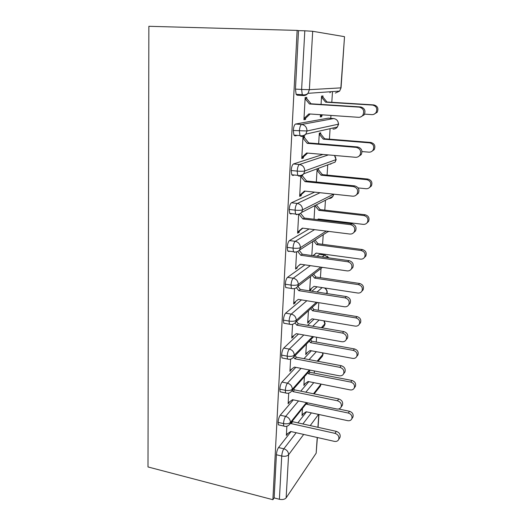 <?xml version="1.0" encoding="UTF-8"?>
<svg xmlns="http://www.w3.org/2000/svg" width="526" height="526" viewBox="0 0 526 526"><rect width="100%" height="100%" fill="white"/><g stroke="black" fill="none" stroke-linecap="round" stroke-linejoin="round"><path stroke-width="0.79" d="M314.239 373.118L314.377 370.955M316.251 342.051L316.567 337.245M318.315 310.248L318.809 302.667M320.426 277.682L321.031 268.431M321.919 254.735L321.971 253.88M322.589 244.314L323.214 234.727M324.141 220.453L324.187 219.704M324.812 210.13L325.449 200.215M327.08 175.086L327.744 164.868M329.414 139.153L330.091 128.673M330.762 118.35L330.953 115.424M331.801 102.3L332.498 91.596M147.997 466.95L148.858 26.3L297.137 30.403L272.889 499.7L147.997 466.95M344.333 36.629L312.687 31.29L309.367 89.67L340.868 87.868L344.517 36.715L341.052 87.822L339.632 91.09L335.351 93.069M303.081 95.554L297.137 95.199L296.131 94.338L295.461 89.098L298.505 30.626L297.137 30.403M295.461 89.098L301.622 89.446L304.804 30.797L298.505 30.626M304.804 30.797L312.687 31.29M303.686 434.43L288.59 454.78L286.137 497.872L316.165 453.182L317.224 437.487M317.382 437.527L316.165 453.182M286.137 497.872C284.75 499.424 282.495 499.891 279.391 499.273L274.145 497.905L272.889 499.7M305.113 98.447L306.711 98.546L306.776 97.356L305.165 97.494L303.929 119.711L305.54 119.441L303.949 119.323M321.07 104.431L321.577 96.087L323.003 95.962L322.931 97.08L321.524 97.001M320.439 114.701L320.301 116.95L321.721 116.713L320.321 116.614M321.721 116.713L321.787 115.608L322.602 114.852M305.54 119.441L305.606 118.265L310.13 113.997M306.494 411.825L297.847 422.865M291.036 431.57L278.53 447.547L283.849 448.796L296.164 432.727M330.828 91.715L329.887 92.754M274.145 497.905L276.393 454.753C276.663 451.696 277.373 449.289 278.53 447.547M279.484 425.093L278.379 424.844L278.083 422.371C278.359 419.248 279.076 416.862 280.24 415.218L285.631 416.401L298.518 400.943M308.841 381.652L300.754 391.147M293.33 399.852L280.24 415.218M286.88 426.205L286.368 435.423L287.9 433.457M302.457 408.465L302.023 415.547L303.397 413.725M281.338 392.067L280.134 391.817L279.812 389.161C280.095 385.972 280.818 383.605 281.989 382.073L287.452 383.178L301.043 368.371M311.359 350.776L303.962 358.653M295.803 367.352L281.989 382.073M288.721 393.126L288.13 403.79L289.681 401.746M304.403 376.675L303.87 385.446L305.258 383.559M283.238 358.199L281.943 357.95L281.594 355.089C281.877 351.828 282.607 349.488 283.784 348.067L289.326 349.093L303.785 334.983M314.081 319.17L307.605 325.351M298.492 334.043L283.784 348.067M290.608 359.265L289.931 371.369L291.509 369.245M306.395 344.122L305.751 354.636L307.164 352.683M285.204 323.451L283.797 323.207L283.415 320.117C283.705 316.784 284.441 314.469 285.625 313.167L291.246 314.114L306.836 300.747M317.106 286.815L311.839 291.22M301.49 299.892L285.625 313.167M292.541 324.516L291.779 338.133L293.337 336.66L293.383 335.923M308.44 310.761L307.684 323.095L309.071 321.787L309.11 321.077M322.168 256.958L324.68 255.117L320.249 254.512M287.255 287.788L285.71 287.551L285.289 284.211C285.579 280.812 286.322 278.524 287.518 277.347L293.219 278.201L310.34 265.637M319.545 254.413L316.987 256.241M304.942 264.867L287.518 277.347M294.521 288.846L293.679 304.048L295.244 302.746L295.296 301.76M310.531 276.584L309.663 290.799L311.05 289.648L311.109 288.708M289.405 251.191L288.886 251.52L287.669 250.948L287.209 247.338C287.512 243.86 288.261 241.598 289.464 240.566L295.244 241.322L314.555 229.632M309.13 228.955L289.464 240.566M296.559 252.217L295.619 269.082L297.197 267.971L297.256 266.912L300.491 264.23M312.674 241.546L311.819 255.531M291.706 213.609L290.865 214.029L289.695 213.372L289.182 209.453C289.491 205.896 290.247 203.674 291.457 202.773L297.328 203.437L320.078 192.72M314.633 192.141L291.457 202.773M298.65 214.588L297.617 233.202L299.202 232.282L299.261 231.197L302.798 228.166M314.877 205.633L314.042 219.243M294.264 175.013L292.897 175.513L291.772 174.77L291.213 170.516C291.522 166.88 292.292 164.691 293.508 163.941L299.465 164.5L328.415 154.914M323.017 154.44L293.508 163.941M300.8 175.921L299.662 196.376L301.26 195.659L301.319 194.548L305.179 191.135M301.319 194.548L299.728 195.258L304.469 191.056L352.65 196.185C354.55 196.31 356.03 195.573 357.075 193.963C358.449 190.182 357.213 187.716 353.367 186.566L305.008 181.641L300.773 176.46L302.371 175.855L302.411 175.145M317.099 169.254L316.323 181.996M358.114 187.913L366.037 188.722C367.838 188.834 369.232 188.13 370.232 186.612C371.547 183.048 370.383 180.734 366.753 179.668L367.911 179.07L322.412 174.632L318.447 169.793L318.513 168.728M297.4 135.379L294.987 135.918L293.916 135.103L293.304 130.487C293.62 126.759 294.389 124.609 295.619 124.024L301.661 124.471L333.675 118.554L328.474 118.186M328.263 118.172L295.619 124.024M302.937 137.595L304.515 137.72L304.58 136.563L302.969 136.931L301.766 158.556L303.37 158.056L303.436 156.912L307.618 153.086M362 151.567L368.923 152.152C370.685 152.231 372.079 151.534 373.098 150.048C374.558 146.333 373.414 143.94 369.66 142.862L370.817 142.467L324.68 138.779L320.663 133.893L320.728 132.802L319.315 133.137L318.664 143.736M338.606 124.149L307.02 130.987L293.304 130.487M303.37 158.056L301.806 157.918M301.26 195.659L299.715 195.494M299.202 232.282L297.709 232.097M297.197 267.971L296 267.793M295.244 302.746L294.258 302.588M311.05 289.648L310.116 289.504M293.337 336.66L292.601 336.528M309.071 321.787L308.354 321.669M291.483 369.732L290.99 369.633M307.131 353.176L306.632 353.084M335.417 156.735L336.015 159.628L304.745 170.95C303.246 171.338 300.727 171.384 297.19 171.095L291.213 170.516M333.602 194.16L302.529 209.828C301.043 210.367 298.558 210.472 295.073 210.137L289.182 209.453M326.238 231.092L300.379 247.654C298.906 248.338 296.447 248.496 293.015 248.121L287.209 247.338M320.781 267.129L298.281 284.474C296.822 285.296 294.396 285.506 291.01 285.092L285.289 284.211M316.389 302.279L296.243 320.321C294.79 321.281 292.397 321.531 289.057 321.084L283.415 320.117M327.225 292.272L326.238 293.455M312.654 336.555L294.258 355.241C292.818 356.326 290.451 356.621 287.157 356.141L281.594 355.089M325.107 323.575L321.353 327.718M309.373 369.988L292.318 389.273C290.891 390.47 288.55 390.811 285.302 390.292L279.812 389.161M323.036 354.176L317.185 361.152M306.408 402.6L290.431 422.437C289.011 423.746 286.703 424.127 283.494 423.581L278.083 422.371M321.011 384.085L313.516 393.77M305.606 118.265L303.995 118.528L308.88 113.912L358.515 117.311C360.336 117.37 361.796 116.634 362.894 115.095C364.61 110.96 363.407 108.303 359.278 107.14L360.593 106.936C364.696 108.093 365.899 110.73 364.189 114.846L360.409 117.048M359.278 107.14L309.452 103.97L305.1 98.691L306.711 98.546L311.037 103.793L360.593 106.936M309.452 103.97L311.037 103.793M364.584 114.135L371.889 114.622C373.605 114.681 374.979 113.984 376.024 112.544C377.655 108.665 376.531 106.18 372.645 105.088L373.795 104.911C377.668 105.996 378.786 108.461 377.162 112.321L373.631 114.392M372.645 105.088L325.601 102.162L321.511 97.211L322.931 97.08L327.001 102.005L325.601 102.162M321.787 115.608L320.373 115.838L321.511 114.773M373.795 104.911L327.001 102.005M303.436 156.912L301.832 157.405L306.645 153.007L355.543 157.294C357.41 157.386 358.877 156.643 359.955 155.065C361.487 151.113 360.257 148.556 356.28 147.398L357.595 146.951C361.553 148.102 362.776 150.64 361.25 154.572L358.259 156.695M356.28 147.398L307.197 143.328L302.904 138.101L304.515 137.72L308.782 142.921L357.595 146.951M307.197 143.328L308.782 142.921M302.371 175.855L306.579 181.003L354.682 185.882C358.508 187.026 359.738 189.478 358.37 193.246L355.997 195.212M305.008 181.641L306.579 181.003M299.261 231.197L297.677 232.111L302.351 228.113L349.829 234.037C351.769 234.195 353.242 233.465 354.261 231.841C355.504 228.212 354.254 225.818 350.526 224.668L351.848 223.774C355.556 224.911 356.792 227.291 355.556 230.901L353.63 232.696M300.701 213.503L304.436 218.093L351.848 223.774M299.189 214.417L302.871 218.941L350.526 224.668M302.871 218.941L304.436 218.093M297.256 266.912L300.287 264.203L347.088 270.883C349.047 271.074 350.52 270.351 351.506 268.72C352.637 265.236 351.388 262.915 347.771 261.764L349.086 260.659C352.683 261.803 353.919 264.105 352.801 267.576L351.197 269.22M299.294 250.455L302.351 254.229L349.086 260.659M297.887 251.684L300.793 255.268L347.771 261.764M300.793 255.268L302.351 254.229M370.817 142.467C374.551 143.539 375.689 145.919 374.236 149.614L371.455 151.606M369.66 142.862L323.286 139.14L319.243 134.229L320.663 133.893L319.269 133.788M324.68 138.779L323.286 139.14M367.911 179.07C371.527 180.129 372.678 182.43 371.369 185.98L369.167 187.821M366.753 179.668L321.024 175.191L317.033 170.325L318.447 169.793M322.412 174.632L321.024 175.191M317.5 219.658L318.276 219L363.223 224.365C365.051 224.503 366.451 223.806 367.424 222.274C368.608 218.849 367.444 216.607 363.92 215.542L365.083 214.746C368.581 215.805 369.745 218.04 368.562 221.446L366.786 223.123M363.92 215.542L318.815 210.347L314.942 205.6M365.083 214.746L320.202 209.598L316.35 204.877M317.901 219.71L318.677 219.046M320.202 209.598L318.815 210.347M312.99 255.689L316.139 253.085L360.481 259.127C362.335 259.292 363.729 258.601 364.669 257.056C365.748 253.762 364.577 251.579 361.158 250.514L362.322 249.541C365.721 250.6 366.885 252.769 365.813 256.044L364.334 257.576M361.158 250.514L316.665 244.643L313.641 240.921M362.322 249.541L318.046 243.716L315.035 240.02M313.167 255.715L316.317 253.111M318.046 243.716L316.665 244.643M293.732 303.009L298.268 299.373L344.418 306.77C346.397 306.987 347.864 306.283 348.823 304.646C349.843 301.293 348.6 299.038 345.082 297.887L346.397 296.585C349.895 297.729 351.131 299.971 350.112 303.311L348.718 304.83M297.874 286.407L300.32 289.431L346.397 296.585M296.519 287.88L298.768 290.668L345.082 297.887M298.768 290.668L300.32 289.431M309.722 289.819L314.048 286.348L357.805 293.028C359.672 293.225 361.066 292.548 361.98 290.996C362.966 287.821 361.796 285.697 358.462 284.632L359.626 283.475C362.94 284.54 364.104 286.65 363.124 289.806L361.855 291.22M358.462 284.632L314.568 278.109L312.247 275.249M359.626 283.475L315.942 277.018L313.634 274.171M315.942 277.018L314.568 278.109M291.838 337.12L296.309 333.655L341.821 341.722C343.807 341.979 345.266 341.289 346.193 339.658C347.134 336.43 345.884 334.234 342.465 333.07L343.774 331.584C347.18 332.734 348.416 334.917 347.482 338.133L346.325 339.507M296.519 321.498L298.334 323.76L343.774 331.584M295.099 323.056L296.795 325.167L342.465 333.07M296.795 325.167L298.334 323.76M289.99 370.383L294.396 367.082L339.283 375.788C341.282 376.07 342.728 375.406 343.629 373.782C344.491 370.666 343.248 368.522 339.914 367.352L341.223 365.688C344.543 366.852 345.773 368.982 344.918 372.086L344.057 373.223M295.119 355.622L296.401 357.226L341.223 365.688M293.613 357.233L294.869 358.804L339.914 367.352M294.869 358.804L296.401 357.226M288.182 402.831L292.535 399.688L336.811 408.991C338.81 409.307 340.25 408.663 341.124 407.052C341.92 404.047 340.684 401.949 337.422 400.773L338.731 398.945C341.972 400.108 343.202 402.193 342.413 405.191L341.762 406.138M293.692 388.839L294.521 389.871L338.731 398.945M292.167 390.568L292.995 391.607L337.422 400.773M292.995 391.607L294.521 389.871M307.743 322.142L312.017 318.822L355.188 326.107C357.075 326.33 358.462 325.666 359.35 324.115C360.251 321.051 359.08 318.986 355.839 317.908L357.003 316.593C360.225 317.658 361.388 319.716 360.494 322.767L359.389 324.069M355.839 317.908L312.516 310.774L310.794 308.644M357.003 316.593L313.884 309.525L312.174 307.401M313.884 309.525L312.516 310.774M305.81 353.702L310.024 350.533L352.644 358.384C354.537 358.64 355.911 357.996 356.773 356.45C357.601 353.485 356.437 351.467 353.275 350.388L354.439 348.916C357.581 349.987 358.745 351.993 357.917 354.938L357.095 356.03M353.275 350.388L310.518 342.676L309.301 341.157M354.439 348.916L311.879 341.269L310.669 339.763M311.879 341.269L310.518 342.676M303.923 384.532L308.085 381.501L350.152 389.904C352.052 390.18 353.419 389.556 354.261 388.017C355.024 385.157 353.86 383.178 350.77 382.093L351.933 380.469C355.004 381.547 356.161 383.513 355.405 386.36L354.78 387.267M350.77 382.093L308.565 373.828L307.776 372.849M351.933 380.469L309.919 372.276L309.143 371.303M309.919 372.276L308.565 373.828M286.42 434.489L290.714 431.491L334.404 441.373C336.403 441.722 337.83 441.097 338.678 439.506C339.408 436.593 338.185 434.542 335.003 433.358L336.305 431.366C339.474 432.55 340.69 434.588 339.967 437.481L339.467 438.263M292.246 421.181L292.68 421.72L336.305 431.366M290.733 423.068L291.161 423.614L335.003 433.358M291.161 423.614L292.68 421.72M302.082 414.652L306.185 411.759L347.725 420.682C349.626 420.984 350.98 420.379 351.795 418.854C352.505 416.079 351.348 414.146 348.324 413.055L349.488 411.286C352.492 412.371 353.643 414.297 352.939 417.052L352.466 417.808M348.324 413.055L306.651 404.257L306.244 403.744M349.488 411.286L338.626 409.004M307.756 402.883L306.651 404.257M296.131 94.338L302.266 94.7L301.622 89.446L309.367 89.67L308.012 93.326C306.743 94.884 305.152 95.627 303.252 95.568L302.266 94.7C304.495 95.193 306.415 94.733 308.012 93.326L339.632 91.09L341.052 87.849M317.914 427.303L318.782 414.462M318.526 414.409L310.228 425.6M279.391 499.273L281.732 456.035L276.393 454.753M288.59 454.78C287.183 456.193 284.901 456.614 281.732 456.035C282.008 452.965 282.712 450.552 283.849 448.796C286.874 449.802 288.452 451.795 288.59 454.78M301.661 124.471C300.458 125.056 299.695 127.22 299.373 130.954L299.958 135.583L301.01 136.398C302.989 136.497 304.607 135.734 305.862 134.104L307.02 130.987C306.882 127.266 305.093 125.096 301.661 124.471M333.898 118.574L333.675 118.554C336.739 119.093 338.317 121.006 338.409 124.287L337.344 127.042C336.206 128.482 334.753 129.159 332.984 129.08M297.532 214.306L296.71 214.72L295.559 214.062L289.695 213.372M295.125 252L294.645 252.309M292.897 288.695L285.71 287.551M317.007 292.022L322.182 287.59M290.779 324.437L283.797 323.207M312.746 326.238L319.111 320.018M309.071 359.62L316.336 351.697M305.816 392.186L313.772 382.639M302.864 423.976L311.372 412.871M299.465 164.5C298.268 165.249 297.512 167.452 297.19 171.095L297.729 175.355L298.827 176.098C300.865 176.236 302.503 175.46 303.739 173.784L304.745 170.95C304.607 167.327 302.844 165.177 299.465 164.5M334.483 155.446L336.015 159.628L335.088 162.139L303.739 173.784C301.904 175.447 299.899 175.967 297.729 175.355L291.772 174.77M297.328 203.437C296.138 204.338 295.388 206.573 295.073 210.137L295.559 214.062C297.69 214.746 299.721 214.194 301.654 212.405L302.529 209.828C302.391 206.297 300.655 204.167 297.328 203.437M331.301 163.547L330.663 164.217M287.669 250.948L293.455 251.744C295.724 252.434 297.775 251.849 299.603 250.008L300.379 247.654C300.241 244.209 298.531 242.098 295.244 241.322C294.06 242.368 293.317 244.636 293.015 248.121L293.455 251.744L294.639 252.309M333.681 194.166L332.873 196.415C331.853 197.848 330.473 198.558 328.73 198.539M293.219 278.201C292.048 279.385 291.305 281.68 291.01 285.092L291.411 288.439C293.771 289.136 295.829 288.531 297.598 286.624L298.281 284.474C298.143 281.114 296.454 279.023 293.219 278.201M325.416 255.274L324.68 255.117L328.553 257.832M329.052 231.447L327.461 231.979M291.246 314.114C290.082 315.422 289.353 317.743 289.057 321.084L289.425 324.18C291.634 324.95 293.705 324.325 295.632 322.3L296.243 320.321C296.105 317.046 294.442 314.975 291.246 314.114M324.397 287.926C326.186 289.096 327.054 290.707 327.014 292.758L326.863 293.554M281.943 357.95L287.485 359.008C289.754 359.797 291.825 359.146 293.712 357.062L294.258 355.241C294.119 352.045 292.476 349.994 289.326 349.093C288.169 350.526 287.446 352.874 287.157 356.141L287.485 359.008L288.741 359.265M323.904 320.827L324.89 324.128L324.384 325.772L322.879 327.303M280.134 391.817L285.605 392.955C287.913 393.757 289.99 393.086 291.831 390.95L292.318 389.273C292.18 386.15 290.556 384.118 287.452 383.178C286.302 384.723 285.585 387.097 285.302 390.292L285.605 392.955L286.769 393.211M322.537 352.834L322.819 354.774L322.359 356.299L321.189 357.627M278.379 424.844L283.777 426.06C286.006 426.915 288.077 426.224 289.99 423.989L290.431 422.437C290.293 419.386 288.689 417.374 285.631 416.401C284.487 418.052 283.777 420.445 283.494 423.581L283.777 426.06L284.849 426.31M320.781 384.039L320.373 386.143L319.453 387.294M353.367 186.566L354.682 185.882M318.94 414.501L318.072 427.336M338.593 124.143L337.994 121.749M338.599 124.215L337.344 127.042L305.862 134.104C304.035 135.662 302.069 136.155 299.958 135.583L293.916 135.103M335.088 162.139L336.213 159.51M333.852 194.186L332.873 196.415L301.654 212.405M328.75 257.858L327.231 256.241M328.408 231.361L299.603 250.008M327.218 292.232C327.146 290.345 326.225 288.912 324.463 287.939M322.405 267.359L297.598 286.624M325.101 323.536L324.253 320.886M317.638 302.476L295.632 322.3M326.955 293.567L327.211 292.482M323.03 354.116L322.859 352.893M325.088 323.806L324.384 325.772L322.306 327.882M313.641 336.725L293.712 357.062M323.017 354.425L322.359 356.299L317.954 361.296M310.162 370.14L291.831 390.95M320.991 384.348L320.373 386.143L314.154 393.895M307.053 402.738L289.99 423.989M362.894 115.095L364.189 114.846M377.162 112.321L376.024 112.544M359.955 155.065L361.25 154.572M357.075 193.963L358.37 193.246M354.261 231.841L355.556 230.901M351.506 268.72L352.801 267.576M374.236 149.614L373.098 150.048M371.369 185.98L370.232 186.612M368.562 221.446L367.424 222.274M365.813 256.044L364.669 257.056M348.823 304.646L350.112 303.311M363.124 289.806L361.98 290.996M346.193 339.658L347.482 338.133M343.629 373.782L344.918 372.086M341.124 407.052L342.413 405.191M360.494 322.767L359.35 324.115M357.917 354.938L356.773 356.45M355.405 386.36L354.261 388.017M338.678 439.506L339.967 437.481M352.939 417.052L351.795 418.854"/></g></svg>
